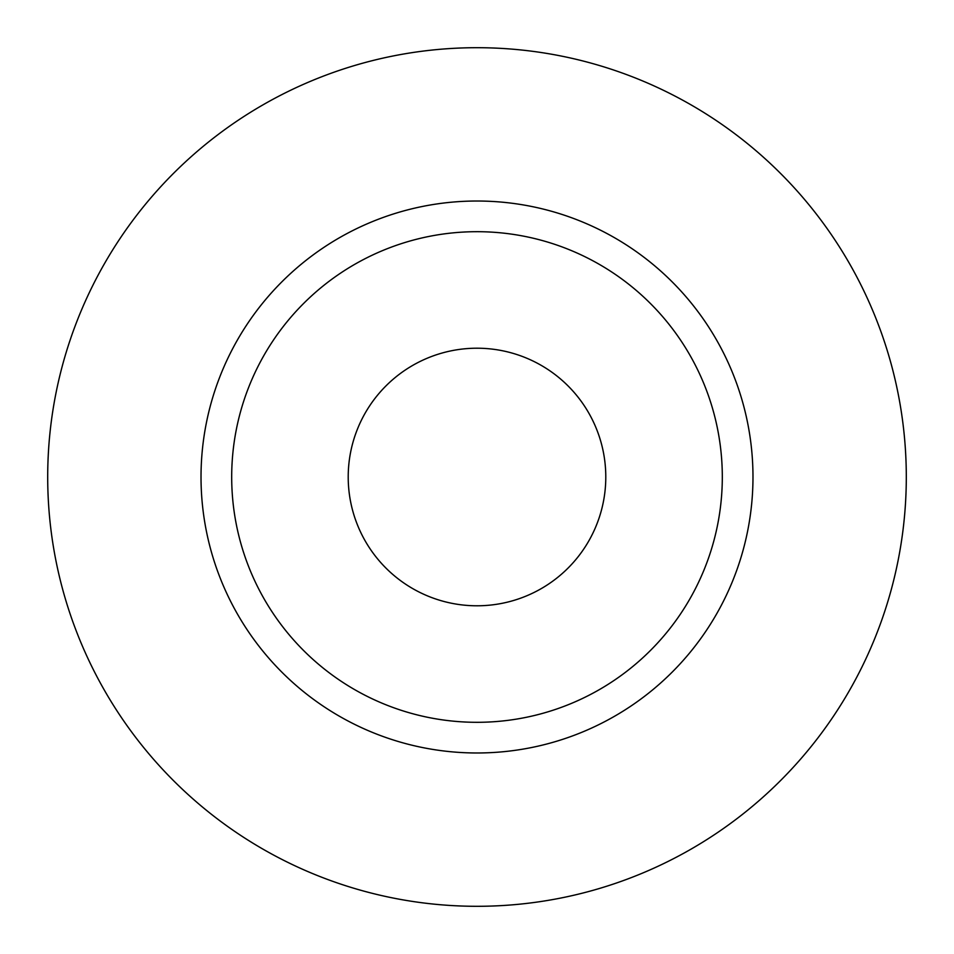 <?xml version="1.0" encoding="UTF-8"?>
<svg xmlns="http://www.w3.org/2000/svg" width="954" height="954" viewBox="0 0 954 954"><rect width="100%" height="100%" fill="white"/><g stroke="black" fill="none" stroke-linecap="round" stroke-linejoin="round"><path stroke-width="1.43" d="M348.21 477A128.79 128.79 0 0 0 477 605.79A128.79 128.79 0 0 0 605.79 477A128.79 128.79 0 0 0 477 348.21A128.79 128.79 0 0 0 348.21 477M722.309 477A245.309 245.309 0 0 0 477 231.691A245.309 245.309 0 0 0 231.691 477A245.309 245.309 0 0 0 477 722.309A245.309 245.309 0 0 0 722.309 477M906.3 477A429.3 429.3 0 0 0 477 47.7A429.3 429.3 0 0 0 47.7 477A429.3 429.3 0 0 0 477 906.3A429.3 429.3 0 0 0 906.3 477M752.98 477A275.98 275.98 0 0 1 477 752.98A275.98 275.98 0 0 1 201.02 477A275.98 275.98 0 0 1 477 201.02A275.98 275.98 0 0 1 752.98 477"/></g></svg>
